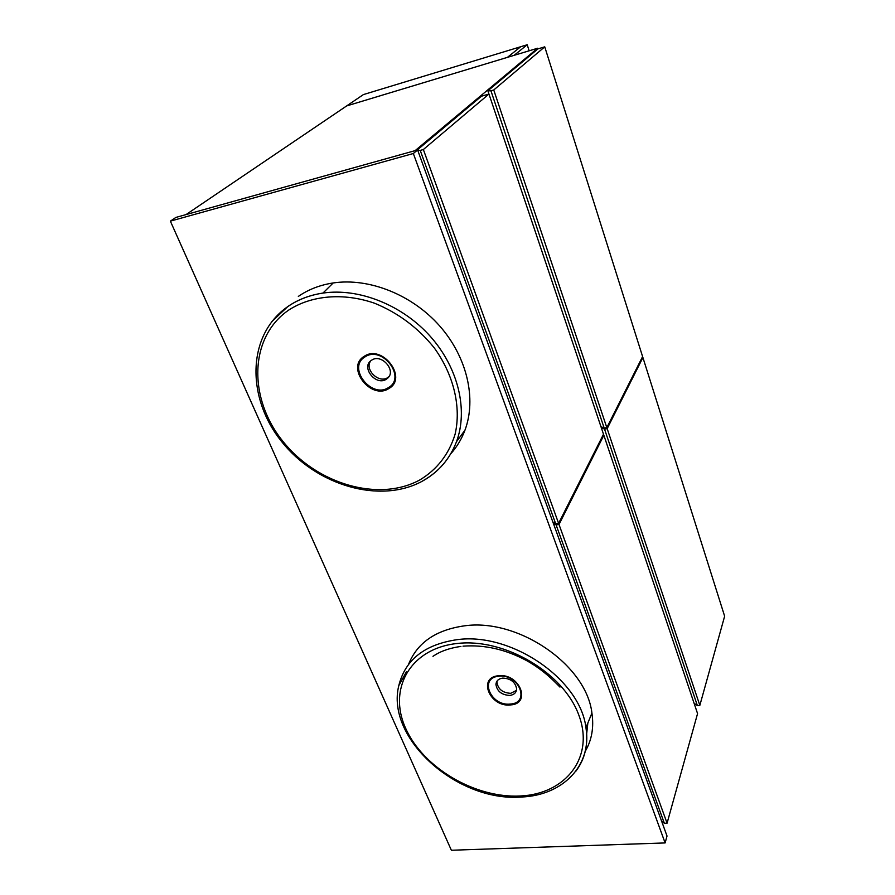 <?xml version="1.0" encoding="UTF-8"?>
<svg xmlns="http://www.w3.org/2000/svg" width="895" height="895" viewBox="0 0 895 895"><rect width="100%" height="100%" fill="white"/><g stroke="black" fill="none" stroke-linecap="round" stroke-linejoin="round"><path stroke-width="1.34" d="M537.884 48.934L537.66 48.229L415.123 150.64M537.66 48.229L346.656 105.923L186.026 214.599M667.077 823.187L697.563 713.595L603.845 435.25L559.006 524.481L667.077 823.187L664.358 823.299L661.439 820.704M603.499 434.22L488.961 94.031L423.357 149.532L558.603 523.362L603.499 434.22L603.834 435.261L602.906 435.417M553.289 523.195L556.097 524.895L664.358 823.299M559.006 524.481L556.097 524.895M699.834 705.394L724.637 616.219L642.901 357.53L607.168 428.66L699.834 705.394L697.373 705.584L694.061 703.213M642.901 357.53L642.039 357.698M601.641 426.96L601.295 427.653M601.295 427.687L604.539 429.108L697.373 705.584M607.168 428.66L604.539 429.108M586.639 734.068L587.847 723.059M170.363 221.143L175.901 217.418L417.596 149.946L667.021 836.031L665.119 842.933L451.371 850.25L170.363 221.143L413.333 153.515L417.596 149.946M665.119 842.933L413.333 153.515M363.392 94.59L346.667 105.912L507.42 57.358L520.644 46.753L363.392 94.59M527.211 44.75L520.689 46.73L507.454 57.347L514.144 55.333L527.211 44.75L529.146 50.802M544.742 46.842L493.749 89.981L606.821 427.631L642.599 356.579L544.742 46.842L537.917 48.901L487.876 90.831L488.95 94.031L481.432 96.224L417.159 150.069M417.674 150.17L420.225 150.405L555.694 523.776L552.875 522.087M423.357 149.532L420.225 150.405M558.603 523.362L555.694 523.776M493.749 89.981L490.941 90.798L604.192 428.078L600.959 426.658M606.821 427.631L604.192 428.078M487.876 90.831L490.941 90.798M498.638 675.747C477.259 677.123 489.744 707.419 510.385 704.936C531.854 704.007 519.715 673.118 498.638 675.747M457.356 643.471C410.055 648.372 387.703 689.094 405.659 728.317C422.988 767.653 474.988 798.407 520.241 795.979C565.674 794.145 594.906 757.237 578.752 714.904C563.291 672.514 504.4 637.934 457.356 643.471M502.766 678.097C498.604 678.678 496.322 680.748 495.919 684.317C496.971 691.231 501.569 694.934 509.725 695.437C514.066 694.844 516.381 692.663 516.65 688.881C515.375 682.102 510.743 678.5 502.766 678.097M497.139 680.938L496.938 682.225C497.978 689.128 502.565 692.831 510.709 693.323L516.471 690.392M585.106 751.554C591.774 740.266 594.045 727.434 591.919 713.069C586.382 664.918 518.183 618.087 464.471 625.84C435.82 629.89 417.171 642.755 408.512 664.448M586.057 728.351L586.169 727.176M364.22 356.333C345.336 367.342 371.022 400.557 388.866 388.519C408.232 378.014 382.254 343.758 364.22 356.333M288.604 310.151C248.754 337.572 248.329 398.79 282.932 441.369C317.02 484.329 379.1 502.453 420.023 479.821C437.241 469.372 448.932 454.179 455.096 434.243C461.328 407.292 453.955 375.273 434.355 348.021C418.144 327.805 398.197 312.87 374.535 303.215C343.311 292.441 311.426 295.294 288.604 310.151M371.693 360.148L371.391 360.349C360.64 367.129 375.878 386.349 386.293 379.234L387.557 378.283C396.765 370.765 381.505 353.223 371.693 360.148M370.709 360.875C364.153 369.4 378.786 383.798 387.669 377.623L388.9 376.694M450.733 453.821C456.875 446.963 461.619 439.065 464.975 430.148C476.643 398.969 467.224 357.228 439.702 325.981C412.181 294.757 369.143 277.562 333.197 282.954C320.052 284.968 308.439 289.454 298.337 296.413M499.018 676.228C478.635 677.526 490.527 706.423 510.206 704.052C530.668 703.157 519.089 673.722 499.018 676.228M575.642 771.49C585.006 759.206 588.44 744.618 585.956 727.702L585.956 727.702C580.251 679.383 511.325 632.083 457.211 639.656C424.7 644.411 405.234 659.727 398.812 685.592C385.454 738.364 457.356 802.11 521.091 797.042M364.947 356.937C346.936 367.409 371.425 399.092 388.43 387.602C406.878 377.578 382.131 344.955 364.947 356.937M422.764 480.85C438.606 472.034 449.849 458.978 456.506 441.683L456.506 441.683C468.174 410.335 458.52 368.27 430.607 336.71C402.705 305.184 359.186 287.742 322.95 293.079L322.95 293.079C309.692 295.07 297.979 299.556 287.832 306.537L271.789 321.596M432.979 656.303L435.764 654.547C442.343 650.598 450.733 647.89 460.925 646.414M496.938 682.225L495.919 684.317M521.203 797.031C562.194 795.599 592.3 765.963 585.956 727.702L591.919 713.069M559.968 687.08C554.934 682.214 545.368 671.351 527.379 661.013C506.178 649.49 484.71 644.545 463.006 646.168M398.812 685.592L406.352 671.865M422.608 481.029C438.505 472.157 449.805 459.034 456.506 441.683L464.975 430.148M422.328 481.186C380.062 504.288 316.483 485.616 281.634 441.582C246.259 397.928 246.74 335.054 287.72 306.661C297.912 299.635 309.659 295.104 322.95 293.079L333.197 282.954M388.877 376.728L387.557 378.283"/></g></svg>
